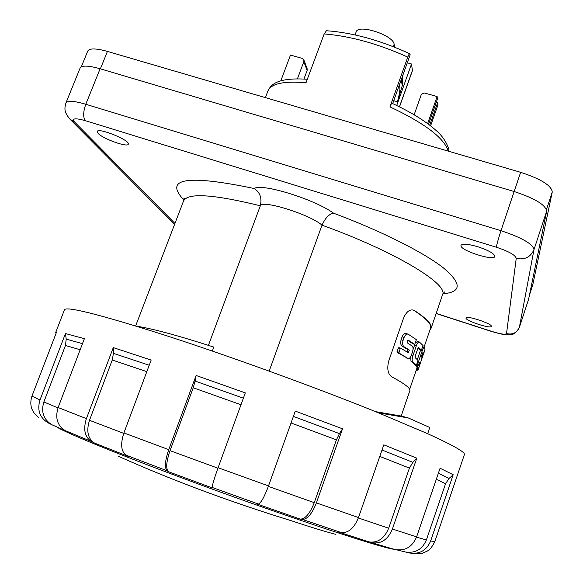 <?xml version="1.0" encoding="UTF-8"?>
<svg xmlns="http://www.w3.org/2000/svg" width="583" height="583" viewBox="0 0 583 583"><rect width="100%" height="100%" fill="white"/><g stroke="black" fill="none" stroke-linecap="round" stroke-linejoin="round"><path stroke-width="0.87" d="M395.842 549.609C405.447 551.015 412.37 546.767 416.612 536.877L440.085 468.236L453.195 474.744L449.056 478.439L445.58 483.693L426.384 539.975C422.318 549.412 415.344 553.427 405.476 552.006L391.798 548.639L369.294 541.942C377.915 543.013 384.379 538.444 388.679 528.22L409.426 468.098L379.788 456.402M369.294 541.942L338.359 531.98L341.317 532.585C348.452 533.132 354.18 528.118 358.494 517.544L383.818 444.829L416.809 458.172L412.866 462.355L409.426 468.098M339.444 433.614L336.427 439.852L314.252 502.663C310.003 513.463 305.368 518.957 300.354 519.147L302.402 519.446C307.46 519.256 312.124 513.74 316.387 502.896L342.52 428.818L339.444 433.614L293.395 416.4M300.354 519.147L257.438 504.157L258.415 504.069C261.002 502.998 264.361 496.942 268.508 485.916L295.289 411.102L342.52 428.818M195.101 381.056L193.235 387.761L170.039 450.652C166.293 461.714 165.732 468.717 168.37 471.676L212.416 487.964L212.248 487.468C212.176 485.428 214.121 478.854 218.093 467.726L245.305 392.884L196.121 375.474L195.101 381.056L243.381 398.189M113.423 353.349L112.264 360.017L89.49 420.307C86.16 431.041 87.836 438.627 94.512 443.08L128.253 456.402L125.979 455.119C121.045 451.308 120.353 443.911 123.902 432.936L151.157 360.061L113.27 347.599L113.423 353.349L149.219 365.242M66.214 339.124L65.471 345.479L43.849 401.964C40.861 412.072 43.623 419.709 52.127 424.861L65.281 430.648C57.353 425.714 54.97 418.011 58.125 407.539L84.382 338.687L65.456 333.549L66.214 339.124L82.487 343.664M55.677 332.572L56.551 332.099L31.948 396.112C29.223 404.842 31.438 411.948 38.609 417.428M453.195 474.744L430.648 540.973C426.581 550.425 419.6 554.44 409.711 553.019L405.455 552.006M416.809 458.172L392.395 529.029C388.081 539.275 381.595 543.859 372.931 542.78M196.121 375.474L168.742 449.653C164.974 460.752 164.428 467.792 167.081 470.765L168.37 471.676M113.27 347.599L86.401 418.645C83.056 429.409 84.746 437.031 91.465 441.513L94.512 443.08M65.456 333.549L39.972 400.011C36.977 410.14 39.746 417.792 48.287 422.959L52.127 424.861M401.126 416.058L375.663 411.685M430.648 540.973L434.816 541.585L464.403 454.565C465.402 452.27 453.173 445.317 427.725 433.716L376.173 411.897C314.798 387.076 227.625 355.441 163.531 334.751C98.359 314.077 65.303 305.813 64.363 309.967L55.764 332.339M427.725 433.716L429.737 427.456L408.304 417.953L380.969 413.274L376.647 412.079M376.173 411.897L380.969 413.274M408.304 417.953L401.804 416.167M532.702 285.138L552.261 192.004C551.496 185.525 540.951 178.966 520.634 172.313L107.425 51.406C95.801 48.207 89.221 48.141 87.676 51.209L81.321 66.834M394.64 47.187L394.13 44.308C393.532 35.104 357.685 23.575 356.118 32.043L355.069 34.914M326.407 30.739L324.177 33.931L306.017 82.75C283.345 80.811 270.585 83.719 267.735 91.458L265.403 97.631M448.269 151.135C444.275 138.091 424.839 123.341 389.954 106.871L407.787 57.098C408.69 54.715 409.368 53.614 409.834 53.782L410.162 54.773L392.687 103.592M393.722 100.684L397.431 101.748C399.8 93.04 400.47 87.749 399.428 85.861L398.983 85.993M397.431 101.748L402.263 85.672L401.221 79.747M402.263 85.672L402.97 74.872M428.534 124.281L437.388 99.095L437.133 96.559L424.555 93.025L422.085 93.666L421.159 94.949L414.141 114.778M430.597 125.87L437.971 104.882L437.724 102.419L436.354 102.032M389.954 106.871C390.916 104.35 391.645 103.176 392.14 103.344C410.84 112.045 425.364 120.987 435.727 130.162C445.864 138.426 449.675 150.093 448.837 151.303M280.795 80.855L290.487 55.072L302.14 58.366L303.852 59.925L303.83 61.689L297.425 78.836M303.83 61.689L307.124 70.456L307.146 68.728L303.852 59.925M407.284 62.818L411.525 64.006L412.436 70.66L399.515 106.864M396.702 105.487L411.525 64.006M437.133 96.559L427.63 123.589M429.722 125.185L437.724 102.419M307.124 70.456L303.94 79.018M413.004 343.846L407.597 340.253M400.864 348.277L400.2 348.751L399.012 352.205L399.187 353.152L407.969 358.45L397.22 352.496L397.038 351.542L398.225 348.095L398.903 347.621L400.864 348.277L408.37 352.81L409.324 350.033L404.121 346.805C402.634 345.712 402.285 343.591 403.064 340.428L404.07 337.491C405.2 334.89 406.526 333.782 408.049 334.161M407.138 352.023L407.473 349.421L402.19 346.164C400.681 345.07 400.317 342.942 401.089 339.78L402.102 336.843C403.239 334.241 404.573 333.133 406.118 333.527M409.827 390.683L409.864 390.588C410.578 388.307 404.566 383.716 391.834 376.815C387.957 374.293 386.886 369.141 388.606 361.358L403.647 317.83C406.453 311.716 409.754 309.15 413.558 310.127L413.974 310.426C426.231 318.493 431.77 324.337 430.604 327.959L430.56 328.105M413.974 310.426L413.23 310.032M410.687 356.694L410.971 361.212L414.659 364.419L416.357 364.987L416.714 364.426L417.967 360.287L415.183 357.7L415.271 355.987L417.807 348.568L418.667 347.504L421.407 350.194L423.003 345.515L419.469 342.075M414.819 344.444L412.975 349.778M417.508 341.383L415.577 342.891M418.069 347.956L419.745 349.647M415.592 364.732L416.08 366.175L417.763 366.743L419.483 362.298L419.986 363.624L418.426 369.01L424.963 349.421L424.191 347.213C423.732 347.286 423.047 348.547 422.15 351.017L417.333 365.14L417.763 366.743M420.642 349.938L417.333 359.631M417.188 366.547L416.772 368.456L418.426 369.01M442.949 293.796C461.816 292.149 461.925 283.484 443.269 267.801C423.564 252.352 381.435 231.057 333.614 213.218C329.278 213.83 325.409 217.809 322.013 225.155L269.178 371.116M442.512 294.83L442.57 294.655C448.648 284.103 394.64 251.266 322.013 225.155C309.799 214.406 261.978 199.488 260.331 205.792L208.423 345.333M414.615 310.637C426.807 318.69 432.324 324.52 431.158 328.134L429.984 329.781M66.032 102.703L80.06 68.189C81.562 65.245 88.252 65.434 100.116 68.758L85.796 104.262C73.903 100.808 67.285 100.371 65.93 102.958C64.735 107.993 63.387 111.215 69.96 119.172L74.551 121.978L174.958 223.427M100.116 68.758L514.14 191.523C534.932 198.373 545.768 204.946 546.65 211.243L528.592 299.298M136.32 326.159C152.396 328.601 178.223 335.575 213.808 347.082L212.336 351.053M135.642 325.948L183.448 201.273C186.997 192.587 212.62 194.095 260.331 205.792C262.066 198.031 260.011 192.273 254.173 188.513C186.917 174.441 163.488 178.267 183.864 199.991M98.082 133.354L97.201 131.569C97.645 127.065 130.439 140.335 128.304 144.125C127.99 147.812 102.885 138.863 98.082 133.354M491.338 326.276L491.323 326.371C491.039 329.155 465.569 320.81 465.97 318.085L465.985 317.946C466.101 315.097 492.147 323.652 491.338 326.276M477.827 246.747C488.765 250.435 494.45 253.671 494.858 256.447C494.085 261.301 460.504 250.624 460.942 245.705L460.985 245.356C462.465 243.497 468.083 243.956 477.827 246.747M408.406 334.329L416.364 339.641L414.732 344.422L408.289 340.122L407.313 340.596L407.196 342.797L412.21 346.076C413.252 347.082 413.325 349.079 412.436 352.081L411.445 354.974C410.454 357.568 409.375 358.764 408.209 358.567M419.272 341.966C418.332 341.849 417.377 343.052 416.4 345.573L412.837 355.98C411.977 358.939 411.941 360.884 412.728 361.795L416.357 364.987M421.239 356.854L422.945 352.424L423.353 353.604L421.8 358.428L421.56 359.011L421.064 357.656L421.239 356.854M424.643 350.711L423.914 352.926M418.492 368.842L417.865 370.045L416.415 369.556M417.486 369.913L416.692 370.766L416.08 370.562M335.742 534.349C326.225 531.907 311.366 527.36 291.157 520.699C229.585 501.693 171.868 480.173 118.028 456.117M394.88 549.507L393.51 549.252C375.612 546.264 274.936 512.661 181.707 477.827C117.015 453.749 69.151 434.131 57.593 427.528M445.58 483.693L436.295 479.321M449.056 478.439L438.372 473.236M412.866 462.355L382.018 450.01M336.427 439.852L291.041 422.974M240.99 404.762L193.235 387.761M146.829 371.648L112.264 360.017M80.17 349.742L65.471 345.479M416.51 537.162L426.384 539.975M358.348 517.966L388.679 528.22M268.34 486.382L314.252 502.663M170.039 450.652L217.925 468.207M89.49 420.307L123.742 433.373M43.849 401.964L57.994 407.889M416.612 536.87L392.395 529.021M358.501 517.544L316.387 502.896M341.317 532.585L302.402 519.446M268.508 485.909L218.093 467.726M258.415 504.069L212.248 487.468M168.742 449.653L123.902 432.936M167.081 470.765L125.979 455.119M86.401 418.645L58.125 407.539M91.465 441.513L65.281 430.648M39.972 400.011L31.948 396.105M529.546 294.736L532.775 284.912M546.482 209.516L552.261 192.004M514.184 191.537L520.634 172.313M100.393 68.838L107.425 51.406M324.177 33.931C350.31 36.051 378.185 43.776 407.787 57.098M394.13 44.308L393.285 46.647M412.458 70.303L399.428 106.82M528.657 299.086L519.329 327.5M546.65 211.243L533.984 249.641L519.395 327.296C516.917 332.835 512.632 334.934 506.525 333.6L516.239 258.364C524.664 260.105 530.581 257.198 533.984 249.641C532.877 243.971 521.88 237.66 500.994 230.693L85.796 104.262C83.15 111.776 82.99 117.249 85.307 120.674L496.395 247.236C508.777 251.368 515.387 255.084 516.239 258.364M514.14 191.523L500.994 230.693C498.305 238.892 496.767 244.408 496.395 247.236M506.525 333.6C505.432 334.81 500.527 334.081 491.804 331.406L491.833 331.552C507.261 335.888 505.796 334.708 510.307 334.693C513.477 334.868 516.494 332.434 519.373 327.391L528.628 299.188M436.186 313.392L491.804 331.406M74.551 121.978C71.6 118.298 75.192 117.861 85.307 120.674M333.614 213.218C314.543 199.248 261.592 182.924 254.173 188.513M414.732 344.422L412.924 343.824M399.187 353.152L397.22 352.496M399.012 352.205L397.038 351.542M400.2 348.751L398.225 348.095M409.324 350.033L407.473 349.421M404.121 346.805L402.19 346.164M403.064 340.428L401.089 339.78M404.07 337.491L402.102 336.843M412.837 355.98L411.285 355.455M412.728 361.795L410.971 361.212M421.407 350.194L419.709 349.632M416.4 345.573L414.622 344.983M423.353 353.604L422.449 353.305M422.915 355.156L421.932 354.828M421.8 358.428L421.356 358.283M417.333 365.14L416.524 364.871M417.195 365.949L415.504 365.381M419.986 363.624L419.039 363.304M419.767 364.397L418.776 364.062M418.66 367.662L416.998 367.101M418.434 368.427L416.779 367.873M422.15 351.017L420.46 350.456M418.222 369.586L416.685 369.068M417.166 370.548L416.189 370.22M401.49 416.094L375.605 411.664M434.816 541.585C430.684 549.937 427.682 550.687 427.324 551.073L422.464 553.187C416.867 553.974 413.121 554.01 411.219 553.296M532.745 285.021L529.539 294.787M326.407 30.731C352.635 32.612 380.444 40.293 409.834 53.782M267.961 90.853C271.102 84.426 277.515 77.35 307.314 79.252M409.674 389.327L416.794 368.463M424.052 347.169L430.604 327.959M401.184 416.043L409.864 390.588M431.158 328.134L442.57 294.655L444.508 291.945M491.833 331.552L436.142 313.516M174.579 224.411L70.193 119.413M183.681 200.669L183.98 197.899L184.847 199.116M408.136 358.538L406.307 357.933M408.136 334.19L406.205 333.556M419.315 341.981L417.559 341.398M424.198 347.213L422.755 346.739M290.684 520.553C233.972 503.049 180.49 483.365 130.242 461.496"/></g></svg>
